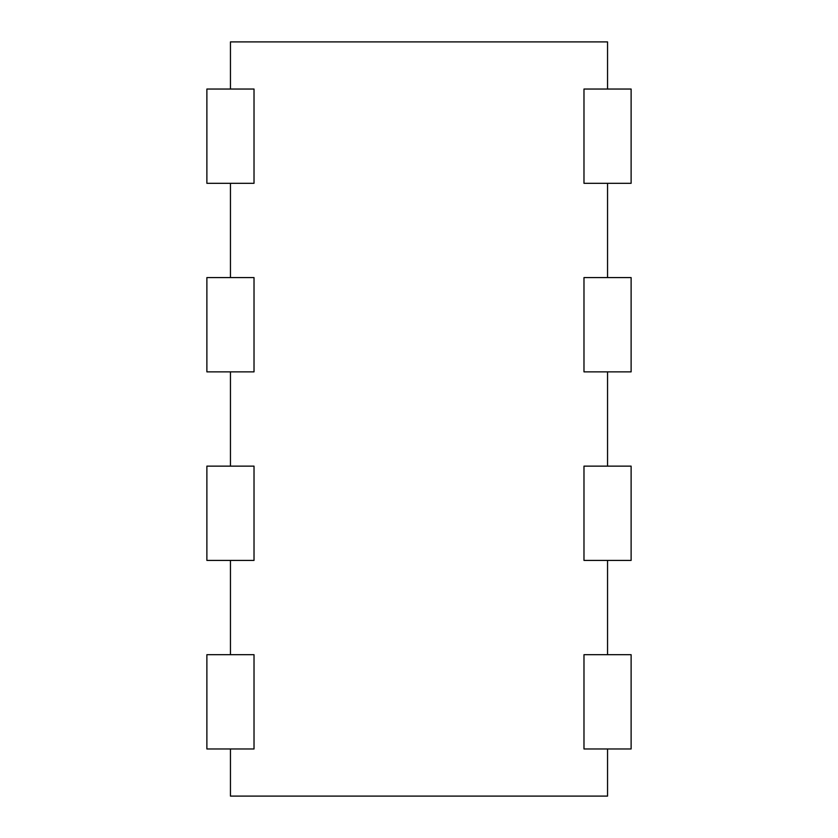 <?xml version="1.0" encoding="UTF-8"?>
<svg xmlns="http://www.w3.org/2000/svg" width="838" height="838" viewBox="0 0 838 838"><rect width="100%" height="100%" fill="white"/><g stroke="black" fill="none" stroke-linecap="round" stroke-linejoin="round"><path stroke-width="0.63" stroke-dasharray="4.19 3.14" d="M230.45 748.963L230.45 796.1L230.45 748.963L254.019 748.963L254.019 654.688L230.45 654.688L230.45 560.413L230.45 654.688L254.019 654.688L254.019 748.963L230.45 748.963M230.45 560.413L254.019 560.413L254.019 466.138L230.45 466.138L230.45 371.863L254.019 371.863L254.019 277.588L230.45 277.588L230.45 183.313L254.019 183.313L254.019 89.038L230.45 89.038L230.45 41.9L607.55 41.9L607.55 89.038L583.981 89.038L583.981 183.313L607.55 183.313L607.55 277.588L583.981 277.588L583.981 371.863L607.55 371.863L607.55 466.138L583.981 466.138L583.981 560.413L607.55 560.413L607.55 654.688L583.981 654.688L583.981 748.963L607.55 748.963L607.55 796.1L230.45 796.1L607.55 796.1L607.55 748.963L583.981 748.963L583.981 654.688L607.55 654.688L607.55 560.413L583.981 560.413L583.981 466.138L607.55 466.138L607.55 371.863L583.981 371.863L583.981 277.588L607.55 277.588L607.55 183.313L583.981 183.313L583.981 89.038L607.55 89.038L607.55 41.9L230.45 41.9L230.45 89.038L254.019 89.038L254.019 183.313L230.45 183.313L230.45 277.588L254.019 277.588L254.019 371.863L230.45 371.863L230.45 466.138L254.019 466.138L254.019 560.413L230.45 560.413M206.881 654.688L206.881 748.963L254.019 748.963L254.019 654.688L206.881 654.688L254.019 654.688L254.019 748.963L206.881 748.963L206.881 654.688M206.881 89.038L206.881 183.313L254.019 183.313L254.019 89.038L206.881 89.038L254.019 89.038L254.019 183.313L206.881 183.313L206.881 89.038M631.119 560.413L631.119 466.138L583.981 466.138L583.981 560.413L631.119 560.413L583.981 560.413L583.981 466.138L631.119 466.138L631.119 560.413M631.119 748.963L631.119 654.688L583.981 654.688L583.981 748.963L631.119 748.963L583.981 748.963L583.981 654.688L631.119 654.688L631.119 748.963M206.881 466.138L206.881 560.413L254.019 560.413L254.019 466.138L206.881 466.138L254.019 466.138L254.019 560.413L206.881 560.413L206.881 466.138M631.119 183.313L631.119 89.038L583.981 89.038L583.981 183.313L631.119 183.313L583.981 183.313L583.981 89.038L631.119 89.038L631.119 183.313M631.119 371.863L631.119 277.588L583.981 277.588L583.981 371.863L631.119 371.863L583.981 371.863L583.981 277.588L631.119 277.588L631.119 371.863M206.881 277.588L206.881 371.863L254.019 371.863L254.019 277.588L206.881 277.588L254.019 277.588L254.019 371.863L206.881 371.863L206.881 277.588"/><path stroke-width="1.26" d="M230.45 796.1L230.45 748.963L230.45 796.1L607.55 796.1L607.55 748.963L583.981 748.963L583.981 654.688L607.55 654.688L607.55 560.413L583.981 560.413L583.981 466.138L607.55 466.138L607.55 371.863L583.981 371.863L583.981 277.588L607.55 277.588L607.55 183.313L583.981 183.313L583.981 89.038L607.55 89.038L607.55 41.9L230.45 41.9L230.45 89.038L254.019 89.038L254.019 183.313L230.45 183.313L230.45 277.588L254.019 277.588L254.019 371.863L230.45 371.863L230.45 466.138L254.019 466.138L254.019 560.413L230.45 560.413L230.45 654.688L254.019 654.688L254.019 748.963L230.45 748.963L254.019 748.963L254.019 654.688L230.45 654.688L230.45 560.413L254.019 560.413L254.019 466.138L230.45 466.138L230.45 371.863L254.019 371.863L254.019 277.588L230.45 277.588L230.45 183.313L254.019 183.313L254.019 89.038L230.45 89.038L230.45 41.9L607.55 41.9L607.55 89.038L583.981 89.038L583.981 183.313L607.55 183.313L607.55 277.588L583.981 277.588L583.981 371.863L607.55 371.863L607.55 466.138L583.981 466.138L583.981 560.413L607.55 560.413L607.55 654.688L583.981 654.688L583.981 748.963L607.55 748.963L607.55 796.1L230.45 796.1M206.881 748.963L206.881 654.688L254.019 654.688L254.019 748.963L206.881 748.963L254.019 748.963L254.019 654.688L206.881 654.688L206.881 748.963M206.881 183.313L206.881 89.038L254.019 89.038L254.019 183.313L206.881 183.313L254.019 183.313L254.019 89.038L206.881 89.038L206.881 183.313M631.119 466.138L631.119 560.413L583.981 560.413L583.981 466.138L631.119 466.138L583.981 466.138L583.981 560.413L631.119 560.413L631.119 466.138M631.119 654.688L631.119 748.963L583.981 748.963L583.981 654.688L631.119 654.688L583.981 654.688L583.981 748.963L631.119 748.963L631.119 654.688M206.881 560.413L206.881 466.138L254.019 466.138L254.019 560.413L206.881 560.413L254.019 560.413L254.019 466.138L206.881 466.138L206.881 560.413M631.119 89.038L631.119 183.313L583.981 183.313L583.981 89.038L631.119 89.038L583.981 89.038L583.981 183.313L631.119 183.313L631.119 89.038M631.119 277.588L631.119 371.863L583.981 371.863L583.981 277.588L631.119 277.588L583.981 277.588L583.981 371.863L631.119 371.863L631.119 277.588M206.881 371.863L206.881 277.588L254.019 277.588L254.019 371.863L206.881 371.863L254.019 371.863L254.019 277.588L206.881 277.588L206.881 371.863"/></g></svg>
